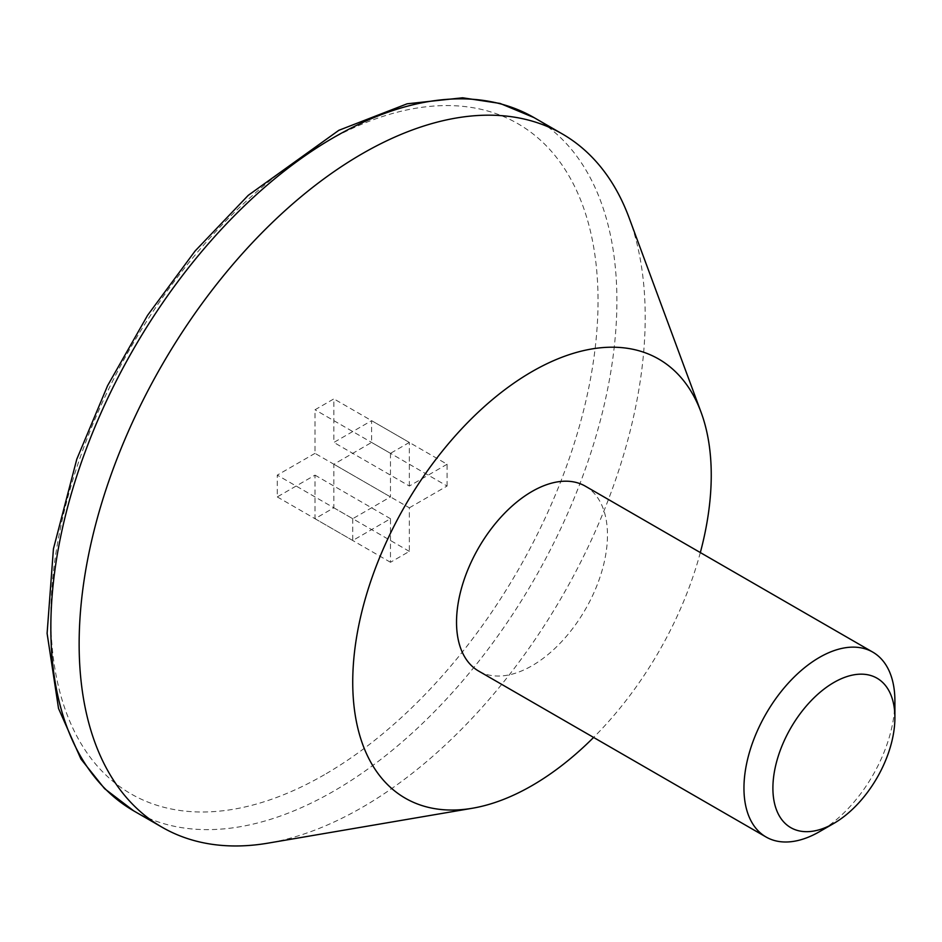 <?xml version="1.0" encoding="UTF-8"?>
<svg xmlns="http://www.w3.org/2000/svg" width="942" height="942" viewBox="0 0 942 942"><rect width="100%" height="100%" fill="white"/><g stroke="black" fill="none" stroke-linecap="round" stroke-linejoin="round"><path stroke-width="0.71" stroke-dasharray="4.71 3.53" d="M894.9 700.989A106.74 61.63 -60 0 1 819.422 831.715M315.005 453.349L277.266 475.133L277.266 496.917L315.005 475.133L315.005 518.712L333.868 507.809L333.868 464.241L371.607 442.446L371.607 420.662L333.868 442.446L333.868 398.878L315.005 409.77L315.005 453.349L390.483 496.917L352.744 518.712L277.266 475.133M629.138 217.896A400.268 231.096 -60 0 1 362.175 807.4A400.268 231.096 -60 0 1 268.176 843.114M700.33 552.565A253.504 146.363 -60 0 1 593.601 737.433M585.359 486.19A106.74 61.63 -60 0 1 601.726 571.712A106.74 61.63 -60 0 1 531.995 665.77A106.74 61.63 -60 0 1 478.63 671.057M352.744 518.712L352.744 540.496L390.483 518.712L390.483 562.28L409.346 551.388L409.346 507.809L333.868 464.241M409.346 507.809L447.085 486.025L371.607 442.446M447.085 486.025L447.085 464.241L371.607 420.662M447.085 464.241L409.346 486.025L333.868 442.446M409.346 486.025L409.346 442.446L333.868 398.878M409.346 442.446L390.483 453.337L315.005 409.77M390.483 453.337L390.483 496.917M352.744 540.496L277.266 496.917M390.483 518.712L315.005 475.133M390.483 562.28L315.005 518.712M409.346 551.388L333.868 507.809M324.437 774.713A386.927 223.395 -60 0 1 87.488 437.63A386.927 223.395 -60 0 1 561.385 164.026A386.927 223.395 -60 0 1 324.437 774.713M534.008 117.597A400.268 231.096 -60 0 1 595.356 438.336A400.268 231.096 -60 0 1 333.868 791.056A400.268 231.096 -60 0 1 133.74 810.885"/><path stroke-width="1.41" d="M819.422 831.715L833.894 823.367A86.275 49.808 -60 0 1 772.899 788.148A86.275 49.808 -60 0 1 833.894 682.479A86.275 49.808 -60 0 1 894.9 717.71A86.275 49.808 -60 0 1 833.894 823.367L819.422 831.715A106.74 61.63 -60 0 1 766.058 837.002A106.74 61.63 -60 0 1 766.058 713.753A106.74 61.63 -60 0 1 872.798 652.135A106.74 61.63 -60 0 1 894.9 700.989L894.9 717.71M593.601 737.433A253.504 146.363 -60 0 1 531.995 785.604A253.504 146.363 -60 0 1 472.46 808.236L268.176 843.114A400.268 231.096 -60 0 1 162.048 827.217A400.268 231.096 -60 0 1 162.036 365.025A400.268 231.096 -60 0 1 562.303 133.929A400.268 231.096 -60 0 1 629.138 217.896L701.072 412.255A253.504 146.363 -60 0 1 700.33 552.565M472.46 808.236A253.504 146.363 -60 0 1 405.237 505.442A253.504 146.363 -60 0 1 701.072 412.255M766.058 837.002L478.63 671.057A106.74 61.63 -60 0 1 478.63 547.808A106.74 61.63 -60 0 1 585.359 486.19L872.798 652.135M534.008 117.597L500.108 103.443L462.581 97.791L407.121 103.808L338.837 130.314L248.264 195.324L195.124 250.961L147.6 315.287L107.6 385.655L76.785 459.201L53.435 548.845L47.1 633.401L58.534 708.502L80.953 759.052L104.586 788.654L133.74 810.885A400.268 231.096 -60 0 1 133.74 348.693A400.268 231.096 -60 0 1 534.008 117.597L562.303 133.929M133.74 810.885L162.048 827.217"/></g></svg>
